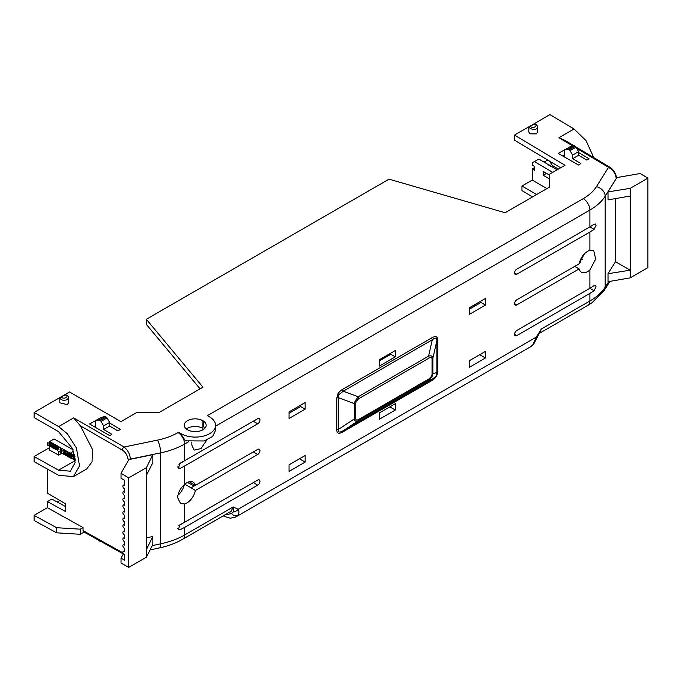 <?xml version="1.0" encoding="UTF-8"?>
<svg xmlns="http://www.w3.org/2000/svg" width="682" height="682" viewBox="0 0 682 682"><rect width="100%" height="100%" fill="white"/><g stroke="black" fill="none" stroke-linecap="round" stroke-linejoin="round"><path stroke-width="1.02" d="M185.572 428.236A10.963 6.385 -179.6 0 1 184.234 425.15A10.963 6.385 -179.6 0 1 187.448 420.683A10.963 6.385 -179.6 0 1 200.44 419.652L202.946 421.186A9.395 5.422 60 0 1 203.27 421.519L200.448 419.652A10.963 6.385 -179.6 0 1 206.169 425.312A10.963 6.385 -179.6 0 1 197.882 431.433A10.963 6.385 -179.6 0 1 185.581 428.236L185.572 428.236M180.815 433.539L180.807 433.974A9.395 5.422 -120 0 0 178.616 432.252L180.815 433.539A20.358 11.858 0.4 0 0 202.955 436.233A20.358 11.858 0.4 0 0 215.563 425.389A20.358 11.858 0.4 0 0 209.604 416.924L207.405 415.636L583.298 198.615A9.395 5.422 60 0 1 589.887 210.082L589.887 226.918L594.082 224.259L595.463 224.003L596.025 225.384L594.082 229.374L589.887 232.033L589.887 250.362L593.749 250.644L595.693 259.024L589.887 269.97L589.887 288.29L594.082 285.63L595.463 285.374L596.025 286.755L594.082 290.745L589.887 293.405L589.887 301.001C596.656 297.096 601.754 292.484 605.181 287.173L605.181 196.186A9.395 7.187 -147.9 0 0 596.409 186.689L608.549 167.337L576.665 148.284M573.912 145.769L564.884 140.373L558.967 137.704L574.031 129.009L549.948 114.619L514.518 135.079L565.003 165.257L549.504 174.208L549.308 187.218L505.115 212.733L389.013 179.161L146.323 319.278L202.955 387.18L158.761 412.695L136.417 412.695L120.919 421.647L69.538 391.98L34.109 412.44L58.609 426.591L73.665 417.896L80.416 425.883L122.342 450.086A2.506 1.424 -60 0 1 124.115 447.017L157.457 440.12A9.395 2.643 78.3 0 1 160.611 452.857L160.611 543.844C169.861 541.84 177.866 538.882 184.626 534.978L184.626 527.382L257.728 485.175A3.129 1.807 -60 0 0 259.944 481.339A3.129 1.807 -60 0 0 259.288 479.898A3.129 1.807 -60 0 0 257.728 480.06L184.626 522.267L184.626 503.947A12.421 7.17 120 0 0 195.367 490.494L257.728 454.493A3.129 1.807 -60 0 0 259.944 450.657A3.129 1.807 -60 0 0 259.288 449.216A3.129 1.807 -60 0 0 257.728 449.378L195.367 485.379A12.421 7.17 120 0 0 193.151 482.131A12.421 7.17 120 0 0 184.626 484.339L184.626 466.011L257.728 423.803L253.337 421.229M195.367 485.379L189.229 481.714M184.626 503.947L180.568 503.555L177.618 497.655C178.019 492.617 180.355 488.176 184.626 484.339M184.626 466.011L180.014 468.432L178.258 468.474L180.014 463.325L257.728 418.688A3.129 1.807 -60 0 1 259.288 418.526A3.129 1.807 -60 0 1 259.944 419.967A3.129 1.807 -60 0 1 257.728 423.803M121.029 473.282L128.71 477.877L146.425 467.647L146.425 475.32L152.828 462.686L152.828 454.689L130.356 459.267L127.747 458.909L128.872 459.574L121.029 473.282L121.029 478.235L124.559 480.281L124.559 485.601A1.995 1.151 -120 0 0 124.286 485.413A1.995 1.151 -120 0 0 123.28 485.311A1.995 1.151 -120 0 0 122.982 486.914A1.995 1.151 -120 0 0 124.286 488.67A1.995 1.151 -120 0 0 124.559 488.798L124.559 492.208A1.995 1.151 -120 0 0 124.286 492.012A1.995 1.151 -120 0 0 123.28 491.918A1.995 1.151 -120 0 0 122.982 493.521A1.995 1.151 -120 0 0 124.286 495.277A1.995 1.151 -120 0 0 124.559 495.405L124.559 498.806A1.995 1.151 -120 0 0 124.286 498.619A1.995 1.151 -120 0 0 123.28 498.525A1.995 1.151 -120 0 0 122.982 500.128A1.995 1.151 -120 0 0 124.286 501.884A1.995 1.151 -120 0 0 124.559 502.012L124.559 505.413A1.995 1.151 -120 0 0 124.286 505.226A1.995 1.151 -120 0 0 123.28 505.132A1.995 1.151 -120 0 0 122.982 506.735A1.995 1.151 -120 0 0 124.286 508.491A1.995 1.151 -120 0 0 124.559 508.619L124.559 512.02A1.995 1.151 -120 0 0 124.286 511.832A1.995 1.151 -120 0 0 123.28 511.739A1.995 1.151 -120 0 0 122.982 513.341A1.995 1.151 -120 0 0 124.286 515.098A1.995 1.151 -120 0 0 124.559 515.225L124.559 518.627A1.995 1.151 -120 0 0 124.286 518.439A1.995 1.151 -120 0 0 123.28 518.346A1.995 1.151 -120 0 0 122.982 519.948A1.995 1.151 -120 0 0 124.286 521.704A1.995 1.151 -120 0 0 124.559 521.832L124.559 525.234A1.995 1.151 -120 0 0 124.286 525.046A1.995 1.151 -120 0 0 123.28 524.952A1.995 1.151 -120 0 0 122.982 526.555A1.995 1.151 -120 0 0 124.286 528.311A1.995 1.151 -120 0 0 124.559 528.439L124.559 531.841A1.995 1.151 -120 0 0 124.286 531.653A1.995 1.151 -120 0 0 123.28 531.559A1.995 1.151 -120 0 0 122.982 533.162A1.995 1.151 -120 0 0 124.286 534.918A1.995 1.151 -120 0 0 124.559 535.046L124.559 538.448A1.995 1.151 -120 0 0 124.286 538.26A1.995 1.151 -120 0 0 123.28 538.166A1.995 1.151 -120 0 0 122.982 539.769A1.995 1.151 -120 0 0 124.286 541.525A1.995 1.151 -120 0 0 124.559 541.653L124.559 545.054A1.995 1.151 -120 0 0 124.286 544.867A1.995 1.151 -120 0 0 123.28 544.765A1.995 1.151 -120 0 0 122.982 546.376A1.995 1.151 -120 0 0 124.286 548.132A1.995 1.151 -120 0 0 124.559 548.251L124.559 551.661A1.995 1.151 -120 0 0 124.286 551.465A1.995 1.151 -120 0 0 123.28 551.371A1.995 1.151 -120 0 0 122.982 552.974A1.995 1.151 -120 0 0 124.286 554.73A1.995 1.151 -120 0 0 124.559 554.858L124.559 560.178L121.029 558.14L123.425 553.903M109.589 422.993L120.382 429.438L117.875 430.888L109.589 426.02L103.613 429.472L111.899 434.34L109.683 435.619L89.572 424.008L100.731 417.691M578.592 152.555L589.095 158.829L586.878 160.108L578.592 155.24L572.616 158.693L580.894 163.561L578.387 165.01L558.285 153.399L569.436 147.09M64.79 395.279L64.935 394.946C70.485 396.08 63.358 400.189 61.465 396.95L59.828 398.143C61.406 400.36 63.886 400.854 67.271 399.609L68.558 397.811L68.558 402.84L67.271 404.639L59.786 402.798L59.828 398.143A0.784 0.776 -120 0 1 60.212 397.401L59.828 398.015M537.561 132.069L536.274 133.868L530.076 133.834L528.789 132.027L528.831 127.364A0.784 0.776 -120 0 1 529.215 126.622L530.067 126.136A0.784 0.452 60 0 1 530.468 126.17L528.831 127.364C532.395 129.785 534.876 130.271 536.274 128.83L537.561 127.04L537.561 132.069M94.005 426.565L95.284 425.824M49.667 441.535L54.057 438.952L49.667 441.535L70.22 453.198L73.613 451.203M73.093 449.753L54.057 438.952M103.613 429.472L103.613 425.849L101.038 421.399L107.023 417.947A1.594 0.921 -120 0 0 106.23 417.103L105.173 416.48L99.188 419.933L100.254 420.555A1.594 0.921 60 0 1 101.038 421.399M99.188 419.933L95.284 420.837L95.284 427.307M109.589 426.02L109.589 422.397L103.613 425.849M95.284 420.837L101.268 417.384L105.173 416.48M107.023 417.947L109.589 422.397M205.171 427.938L203.227 426.259L203.27 421.519M549.496 175.078L543.213 171.455L543.213 175.291L549.436 178.88M557.143 169.801L538.899 159.077L534.432 161.617L552.71 172.358M534.432 161.617L532.233 162.879L532.233 165.112L534.432 166.382L534.432 170.219L532.233 168.948L532.233 180.091L521.952 186.033L521.952 190.593L532.523 196.91M546.938 188.582L532.233 180.091M563.75 155.36L564.287 156.152M562.718 155.956L564.287 155.053M572.616 158.693L572.616 155.078L570.041 150.62L576.017 147.167A1.594 0.921 -120 0 0 575.233 146.332L574.167 145.709L568.191 149.162L569.257 149.784A1.594 0.921 60 0 1 570.041 150.62M568.191 149.162L564.287 150.066L564.287 156.869M578.592 155.24L578.592 151.626L572.616 155.078M564.287 150.066L570.263 146.613L574.167 145.709M576.017 147.167L578.592 151.626M528.831 127.244L529.215 126.622M537.552 126.929L537.561 127.04C537.237 125.198 536.146 124.158 534.279 123.919L533.29 124.277M215.555 426.199L589.887 210.082C596.733 206.109 601.839 201.471 605.181 196.186L616.196 178.624C615.795 173.867 613.246 170.108 608.549 167.337A2.506 1.449 120.9 0 1 609.819 167.226L575.872 146.937M180.807 433.974L185.478 440.845L204.106 440.973L212.605 436.471L215.521 430.495L215.563 425.389M73.665 417.896L124.115 447.017C127.96 450.291 130.04 454.323 130.356 459.114L160.611 452.857C169.733 450.947 177.738 448.014 184.626 444.059A9.395 5.422 -120 0 0 178.036 432.593C172.137 435.977 165.274 438.492 157.457 440.12M80.416 425.883L92.42 449.31L92.07 461.816L86.759 468.943L73.468 476.607L79.538 465.874L76.435 448.083L67.339 433.778L58.609 426.591M34.109 412.44L34.109 417.555L58.567 431.68L72.65 448.662L75.105 462.72L70.314 471.202L58.567 470.179L34.109 456.539L34.109 461.654L58.609 475.311L73.468 476.607M200.073 388.842L146.323 324.393L146.323 319.278M560.655 167.772L514.518 140.194L514.518 135.079M574.031 129.009L586.009 140.594L593.792 157.644M610.322 168.36A2.506 1.449 120.9 0 0 609.819 167.226C614.704 170.048 616.878 177.022 616.34 178.13L616.34 178.13A2.506 1.449 -0 0 1 616.196 178.624L608.02 191.889L608.02 199.877L630.185 196.032L630.185 188.36L647.9 178.13L640.21 173.535L616.332 177.661M34.109 456.539L49.667 447.554M47.433 442.823L47.433 445.056L49.667 446.301L49.667 450.137L58.601 455.116L61.951 453.146M75.233 460.06L70.971 458.176M70.016 457.648L68.908 457.025M68.149 456.608L66.683 455.781M63.528 454.024L61.244 452.754M60.604 452.396L58.601 451.279L58.601 455.116M74.526 454.451A13.308 7.749 59.6 0 1 70.22 453.198M47.39 469.063L47.39 493.163L65.267 503.657L65.267 511.381L47.39 501.602L47.39 507.698L83.059 527.578L80.297 529.172L56.632 527.706L34.1 515.37L47.39 507.698M206.697 440.086L201.037 448.586L194.106 450.12L191.838 445.099L191.838 442.055M546.563 173.381L543.213 175.291M547.697 160.023L544.176 162.052M534.432 167.687L532.233 168.948M521.952 186.033L536.657 194.515M549.487 161.097L552.437 165.538L558.37 169.085M533.793 124.508L533.929 124.175C539.479 125.3 532.361 129.418 530.468 126.17L533.929 124.175A0.784 0.452 -120 0 0 533.537 124.133L530.067 126.136M532.727 344.99A4.697 3.751 38.3 0 0 533.597 344.24L530.886 346.592L532.727 344.99L536.384 337.07A4.697 0.673 24.1 0 0 537.348 337.07L541.337 329.022L536.384 337.07L238.129 509.266L233.167 506.948L233.636 511.568A4.697 3.777 -42.9 0 0 238.129 509.266C239.288 511.364 239.143 513.384 237.703 515.328L235.537 517.109M594.082 290.745L589.896 288.281L516.777 330.497A3.129 1.807 120 0 0 514.74 333.251A3.129 1.807 120 0 0 515.208 335.766A3.129 1.807 120 0 0 516.777 335.612L589.887 293.405M589.887 250.362A12.421 7.17 120 0 0 579.146 263.806L516.777 299.816A3.129 1.807 120 0 0 514.74 302.561A3.129 1.807 120 0 0 515.208 305.076A3.129 1.807 120 0 0 516.777 304.931L579.146 268.921A12.421 7.17 120 0 0 581.507 272.254A12.421 7.17 120 0 0 589.887 269.97M589.887 226.918L516.777 269.126A3.129 1.807 120 0 0 514.74 271.879A3.129 1.807 120 0 0 515.208 274.394A3.129 1.807 120 0 0 516.777 274.241L589.887 232.033M342.722 389.26C340.199 390.769 338.494 392.542 337.599 394.563L336.814 398.135A3.129 1.807 180 0 1 338.272 397.657L338.272 429.515C337.88 432.431 339.534 432.823 343.242 430.692L432.303 379.269A3.129 1.807 -120 0 0 431.791 380.616C434.315 379.107 436.02 377.334 436.906 375.313L437.699 371.741A3.129 1.807 0 0 0 436.872 372.585L436.872 340.727C436.923 337.607 435.397 337.292 432.303 339.781L343.242 391.204L338.613 394.887L338.272 397.657L354.299 403.616L355.134 401.033L358.195 396.762L343.242 391.204A3.129 1.807 -120 0 1 342.722 389.26L431.791 337.837A3.129 1.807 -120 0 0 432.303 339.781L428.569 356.132C431.254 355.416 432.686 356.132 432.865 358.255L436.872 340.727A3.129 1.807 0 0 1 437.699 339.883C437.597 336.397 435.627 335.715 431.791 337.837M485.465 357.99L485.465 351.409L469.352 360.71L469.352 367.291L485.465 357.99L479.761 354.7M485.465 305.059L485.465 298.477L469.352 307.778L469.352 314.359L485.465 305.059L480.998 302.484L469.352 309.202M305.152 462.098L305.152 455.516L289.049 464.809L289.049 471.398L305.152 462.098L299.458 458.807M305.152 409.157L305.152 402.576L289.049 411.877L289.049 418.458L305.152 409.157L300.685 406.583L289.049 413.301M379.201 359.832L379.201 366.157L395.313 356.857L395.313 350.531L379.201 359.832M379.201 419.345L395.313 410.044L395.313 403.718L379.201 413.019L379.201 419.345M184.626 527.382L180.014 529.803L178.258 529.846L180.014 524.697L184.626 522.267M146.425 475.32L146.425 557.151L152.828 544.509L152.828 536.521L146.425 537.825M122.342 552.539A2.506 1.449 119.1 0 0 122.879 553.699L83.588 531.798L83.059 530.647L122.939 552.838M83.059 530.647L83.059 527.578M608.02 273.721L608.02 281.709L630.185 277.855L630.185 270.183L608.02 273.721L615.505 261.709L615.505 198.581M60.383 449.191L61.295 448.338L62.284 450.947L61.244 452.447M62.284 450.947L60.911 452.643L61.678 452.558M60.911 452.643L60.101 451.169L60.749 451.1M60.988 451.186L61.312 451.851M61.295 451.842L60.05 449.387L60.971 448.526L60.383 448.475L61.295 448.338L61.951 451.134M72.923 454.621L74.577 454.655M71.721 454.51L70.689 453.479L69.376 453.683L71.721 454.51L72.207 456.36L71.559 457.98M67.433 451.868L67.97 452.175L68.771 457.102L68.191 456.769L67.356 453.274L66.563 455.849L65.984 455.525L67.433 451.868M67.475 453.769L66.563 455.849M63.81 449.813L66.043 451.083L65.711 455.363L63.528 454.127L63.528 453.436L65.157 454.357L65.157 453.402L63.622 452.533L63.622 451.893L65.157 452.763L65.157 451.646L63.486 450.7L63.81 449.813M63.528 453.436L65.157 453.982M63.622 451.893L65.157 452.388M58.123 446.974L59.036 447.111L57.51 450.717L55.788 445.644L57.876 447.733L58.123 446.974L58.712 447.298L57.51 450.717M55.788 445.644L56.7 445.781L56.947 446.829L57.979 447.409M53.068 446.088L52.787 447.648L51.892 447.52L52.949 443.65L53.597 444.025L54.014 446.616M53.597 444.025L53.818 447.614L54.372 444.843L55.327 445.005L56.069 449.515L55.174 449.387L54.696 446.284L54.185 448.824L53.443 448.406L52.932 445.235L52.454 447.844M54.824 447.102L54.185 448.824M49.812 442.993L50.502 444.442L48.925 443.931L48.925 442.32L50.511 442.217L51.994 445.158L51.312 446.616M51.994 445.158L51.159 446.736L50.212 446.625L48.968 444.647L49.854 444.664L50.954 445.866M182.682 461.97L178.863 464.152M184.472 484.092L191.028 487.843L195.325 485.362M64.935 394.946A0.784 0.452 -120 0 0 64.534 394.904L61.065 396.907A0.784 0.452 60 0 1 61.465 396.95L64.935 394.946M579.223 263.431L584.338 253.968M579.146 268.921L574.628 266.372M575.131 266.125A12.694 7.332 120 0 0 578.012 264.463M177.857 495.345A12.694 7.332 120 0 0 184.37 484.57M191.028 487.843L195.367 490.494M182.682 523.35L178.863 525.524M182.674 539.274L231.198 511.261L233.167 506.948L184.626 534.978A9.395 5.422 60 0 1 182.674 539.274C175.837 543.187 168.062 546.077 159.358 547.936L150.091 549.914M537.348 337.07L533.597 344.24M587.944 305.297A9.395 5.422 60 0 0 589.887 301.001L541.337 329.022L539.445 333.302L587.944 305.297L592.078 302.68L604.286 290.344A9.395 7.229 -147.6 0 0 605.181 287.173L608.728 281.589M342.722 432.038A3.129 1.807 60 0 1 343.242 430.692L358.195 420.82C356.115 421.877 354.819 421.246 354.299 418.927L338.272 429.515A3.129 1.807 180 0 0 336.814 429.984C336.908 433.479 338.877 434.161 342.722 432.038L431.791 380.616M436.344 375.245L436.872 372.585L432.865 373.565L432.209 376.259L428.569 380.189A3.129 1.807 -120 0 0 429.089 378.842L358.706 419.473A3.129 1.807 60 0 1 358.195 420.82L428.569 380.189L432.303 379.269L436.906 375.313M480.026 301.615L480.998 302.484M299.722 405.713L300.685 406.583M395.313 356.857L390.837 354.273L379.201 361M389.874 353.668L390.837 354.273M389.831 406.881L395.313 410.044M146.425 557.151L128.71 567.381L121.029 563.093L121.029 558.14M146.425 467.647L152.828 454.689M146.425 549.479L152.828 536.521M122.879 553.699L123.391 553.963M34.1 515.37L34.1 520.485L56.632 532.821L56.632 527.706M65.267 506.402L51.823 499.045L47.39 501.602M59.871 500.494L57.245 502.012M616.196 178.778L616.34 178.198M608.02 191.889L630.185 188.36M647.9 178.13L647.9 267.625L630.185 277.855M630.185 196.032L630.185 270.183L615.505 261.709M61.397 451.134L60.894 451.194M60.937 451.22L61.175 452.047M60.101 451.169L60.655 451.382M74.602 454.783L73 454.562M73.085 454.527L72.522 455.917L73.247 458.031L75.216 459.387M74.449 454.877L74.943 456.616M72.207 456.36L71.405 458.108L70.544 458.023L69.027 455.116L69.376 453.683M71.388 454.706L71.874 456.556M67.97 452.175L68.771 457.102M67.1 452.064L67.637 452.371M66.043 451.083L65.711 455.363M63.486 450.009L65.711 451.271M52.625 443.846L53.273 444.212M55.327 445.005L55.745 449.711M54.372 444.843L54.995 445.193M50.545 445.747L51.107 445.082L50.835 443.803L49.812 443.36M49.854 444.664L50.221 445.934L50.809 446.002M48.968 444.647L49.53 444.852M50.511 442.217L51.662 445.355M48.925 442.32L50.178 442.405M50.502 443.752L50.178 444.638M49.479 443.556L50.178 443.948M472.046 306.227L472.046 307.65M187.414 482.387L194.2 486.01M553.895 167.891L556.197 169.119M552.002 166.775L552.642 167.022M549.274 165.18L548.456 165.01M550.417 166.169L549.436 165.087M540.92 160.27L541.738 160.756M539.087 159.196L539.752 159.452M542.002 160.909L544.304 162.128M545.805 163.134L546.359 163.467M546.93 163.799L547.476 164.123M544.696 162.487L545.353 162.742M233.636 511.568L231.599 513.589A4.697 3.725 38.6 0 0 237.703 515.328M84.108 532.088L80.297 534.287L56.632 532.821M128.71 567.381L128.71 477.877M80.297 534.287L80.297 529.172M579.615 261.982L580.254 262.34M61.354 450.146L60.979 450.606L60.613 449.66L60.954 449.165L61.312 450.418L61.286 448.969M74.389 456.556L73.11 456.028L74.116 455.576L74.457 456.804L73.11 456.028L73.596 455.516M73.903 457.486L74.679 457.562L74.977 458.619L73.75 457.972L74.236 457.29M70.988 457.332L69.641 455.448L70.391 454.4L71.269 456.267L70.843 457.102L69.965 455.252L70.715 454.203M69.931 454.374L70.391 454.4M57.245 449.6L57.68 448.313L56.819 447.818L57.245 449.6M474.996 305.945L473.76 305.238M476.53 303.635L477.758 304.351M581.047 258.572L582.317 259.296M98.634 540.178L100.254 541.559A1.594 0.921 60 0 0 101.038 541.636L101.132 541.576M358.706 419.473C356.788 420.538 355.808 420.197 355.757 418.45A3.129 1.807 180 0 1 354.299 418.927L354.299 403.616A3.129 1.807 180 0 0 355.757 403.139L356.149 401.357L358.706 398.706A3.129 1.807 -120 0 0 358.195 396.762L428.569 356.132A3.129 1.807 -120 0 1 429.089 358.076C431.007 357.01 431.987 357.351 432.038 359.099A3.129 1.807 0 0 0 432.865 358.255L432.865 373.565A3.129 1.807 0 0 1 432.038 374.409L431.646 376.191L429.089 378.842M61.678 449.958L61.312 450.418M73.434 455.84L73.929 455.32M74.986 458.389L74.082 457.775M57.467 448.952L57.254 448.065M202.946 421.186L202.886 428.398A10.963 6.385 0.4 0 0 187.388 428.322A10.963 6.385 0.4 0 0 186.391 428.978M583.298 198.615C589.171 195.205 593.545 191.233 596.409 186.689M572.863 146.008L558.967 137.704M178.616 432.252L178.036 432.593M75.233 460.555L58.567 470.179M202.886 428.398L203.023 429.745M184.626 460.896L184.626 444.059L188.803 441.646M336.814 398.135L336.814 429.984M437.699 371.741L437.699 339.883M159.358 547.936A9.395 2.6 78 0 0 160.611 543.844L152.265 545.626M130.356 459.267L130.356 459.114A2.506 1.449 0 0 1 127.747 458.79C127.432 455.209 125.633 452.311 122.342 450.086M100.254 420.555L106.23 417.103M569.257 149.784L575.233 146.332M64.287 395.048L65.276 394.69C67.629 395.372 68.729 396.413 68.558 397.811M61.065 396.907L60.212 397.401L61.065 396.907M594.082 229.374L589.896 226.91M514.569 272.945L516.777 274.241M514.569 334.316L516.777 335.612M257.728 454.493L253.337 451.91M177.533 528.354L180.014 529.803M257.728 485.175L253.337 482.6M514.569 303.626L516.777 304.931M177.533 466.974L180.014 468.432M337.599 394.563L338.613 394.887M224.813 514.953L231.599 513.589L229.817 512.787A4.697 2.711 119.1 0 0 229.757 512.097M223.525 515.694A4.697 2.711 119.1 0 0 224.182 516.368L230.345 518.235L235.836 516.939L530.886 346.592M229.817 512.787L229.178 512.429M355.757 418.45L355.757 403.139M355.134 401.033L356.149 401.357M358.706 398.706L429.089 358.076M432.038 359.099L432.038 374.409M432.209 376.259L431.646 376.191M123.28 485.311L124.559 484.561M123.28 491.918L124.559 491.159M123.28 498.525L124.559 497.766M123.28 505.132L124.559 504.373M123.28 511.739L124.559 510.98M123.28 518.346L124.559 517.587M123.28 524.952L124.559 524.194M123.28 531.559L124.559 530.801M123.28 538.166L124.559 537.407M123.28 544.765L124.559 544.014M123.28 551.371L124.559 550.621M609.981 281.368L604.286 290.344M223.253 515.848L224.182 516.368"/></g></svg>
